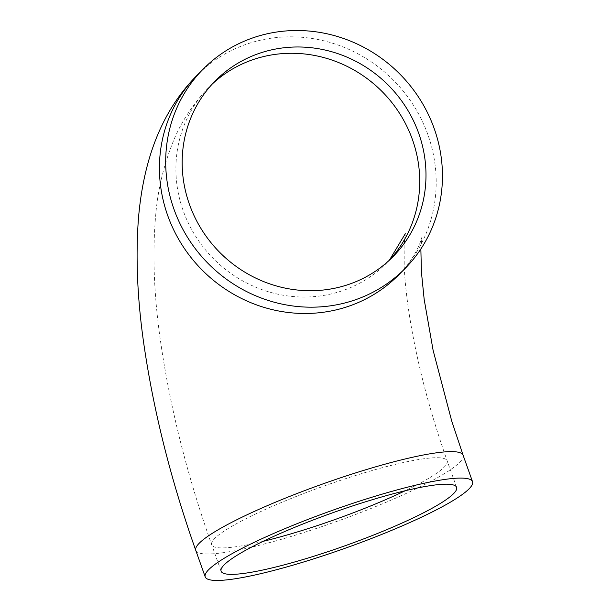 <?xml version="1.0" encoding="UTF-8"?>
<svg xmlns="http://www.w3.org/2000/svg" width="611" height="611" viewBox="0 0 611 611"><rect width="100%" height="100%" fill="white"/><g stroke="black" fill="none" stroke-linecap="round" stroke-linejoin="round"><path stroke-width="0.46" stroke-dasharray="3.06 2.29" d="M420.857 248.975L421.804 237.32C422.346 236.312 417.489 256.192 398.456 275.156A141.882 134.748 44.8 0 0 392.789 79.567A141.882 134.748 44.8 0 0 197.17 75.145M212.338 83.959A124.995 118.71 44.8 0 0 209.145 87.052A124.995 118.71 44.8 0 0 195.894 236.694A124.995 118.71 44.8 0 0 339.319 291.73A124.995 118.71 44.8 0 0 386.473 263.257A124.995 118.71 44.8 0 0 389.543 260.042M263.12 541.338A124.995 17.612 -19.6 0 1 211.689 544.737A124.995 17.612 -19.6 0 1 357.015 475.053A124.995 17.612 -19.6 0 1 447.191 460.877A124.995 17.612 -19.6 0 1 405.185 490.748M463.1 455.218A141.882 19.987 -19.6 0 1 336.142 521.641A141.882 19.987 -19.6 0 1 195.78 550.404M389.383 260.194L392.736 256.956M221.113 571.201L211.689 544.737C187.44 476.29 170.492 409.164 160.838 343.351C153.98 296.961 152.261 254.321 155.683 215.431C157.714 190.403 163.465 165.986 172.936 142.172C180.856 122.322 192.923 103.946 209.145 87.052L215.408 80.751M456.616 487.341L447.191 460.877C430.61 413.899 418.504 368.372 410.875 324.288C407.178 302.346 404.956 283.237 404.222 266.954L404.123 244.828L405.307 233.715"/><path stroke-width="0.92" d="M351.188 301.177A141.882 134.748 44.8 0 0 404.711 268.855A141.882 134.748 44.8 0 0 399.052 73.267A141.882 134.748 44.8 0 0 203.432 68.844A141.882 134.748 44.8 0 0 188.387 238.71A141.882 134.748 44.8 0 0 351.188 301.177M345.582 285.429A124.995 118.71 44.8 0 0 392.736 256.956A124.995 118.71 44.8 0 0 387.748 84.639A124.995 118.71 44.8 0 0 215.408 80.751A124.995 118.71 44.8 0 0 202.157 230.393A124.995 118.71 44.8 0 0 345.582 285.429M366.44 501.516A124.995 17.612 -19.6 0 1 456.616 487.341A124.995 17.612 -19.6 0 1 344.772 545.867A124.995 17.612 -19.6 0 1 221.113 571.201A124.995 17.612 -19.6 0 1 366.44 501.516M370.167 497.766A141.882 19.987 -19.6 0 1 472.524 481.682A141.882 19.987 -19.6 0 1 345.566 548.105A141.882 19.987 -19.6 0 1 205.204 576.868A141.882 19.987 -19.6 0 1 370.167 497.766M205.204 576.868L195.78 550.404C172.088 483.553 155.209 417.672 145.158 352.776C137.567 304.263 135.344 259.392 138.476 218.18C143.027 165.031 158.753 113.822 197.17 75.145A141.882 134.748 44.8 0 0 182.124 245.011A141.882 134.748 44.8 0 0 344.932 307.478A141.882 134.748 44.8 0 0 398.456 275.156L404.711 268.855M389.543 260.042A124.995 118.71 44.8 0 0 381.485 90.94A124.995 118.71 44.8 0 0 212.338 83.959M405.185 490.748A124.995 17.612 -19.6 0 1 263.12 541.338M195.78 550.404A141.882 19.987 -19.6 0 1 360.742 471.302A141.882 19.987 -19.6 0 1 463.1 455.218L451.659 420.819L433.107 350.302L424.179 299.474L421.422 272.086L420.857 248.975M197.17 75.145L203.432 68.844M472.524 481.682L463.1 455.218M405.307 233.715L389.383 260.194"/></g></svg>

